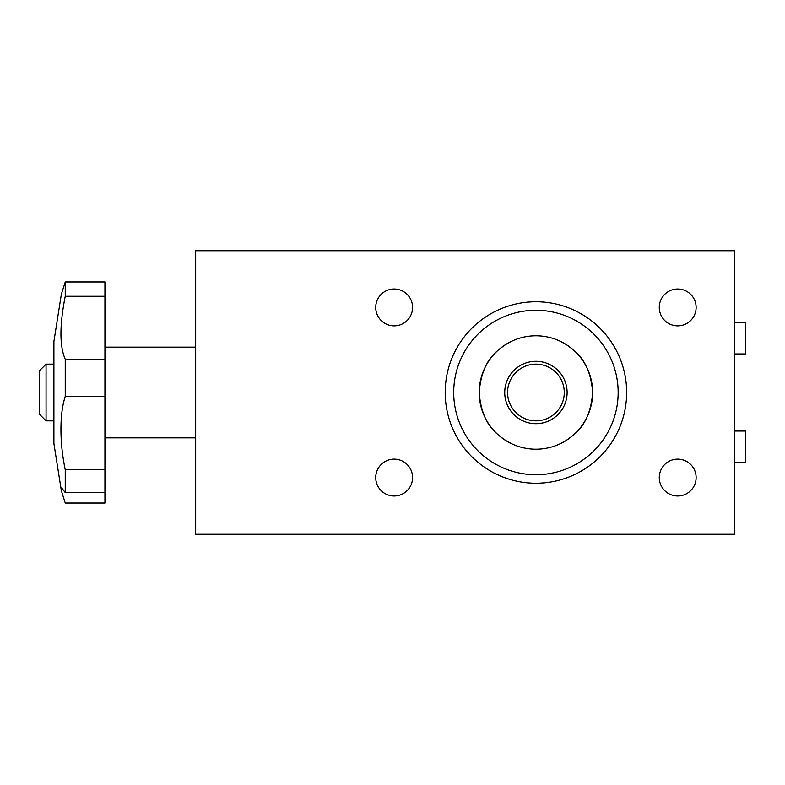 <?xml version="1.0" encoding="UTF-8"?>
<svg xmlns="http://www.w3.org/2000/svg" width="785" height="785" viewBox="0 0 785 785"><rect width="100%" height="100%" fill="white"/><g stroke="black" fill="none" stroke-linecap="round" stroke-linejoin="round"><path stroke-width="1.18" d="M734.407 431.043L745.75 431.043L745.75 462.228L734.407 462.228M734.407 322.772L745.75 322.772L745.75 353.957L734.407 353.957M61.358 490.743L61.259 487.328L65.243 492.597L104.935 492.597L104.935 503.038L65.243 503.038L61.358 490.743L53.9 443.535L53.9 341.465L61.358 294.257L65.243 281.962L104.935 281.962L104.935 296.269L65.243 296.269L65.243 281.962M65.243 492.597L65.243 469.764C62.378 455.957 60.945 442.475 60.945 429.316C60.945 416.256 62.378 405.276 65.243 396.366L65.243 359.226C59.513 346.224 59.513 325.245 65.243 296.269M505.923 440.62C517.354 446.518 507.306 442.799 497.494 434.193C486.69 425.195 480.597 411.301 479.213 392.5C480.616 373.65 486.71 359.746 497.513 350.787C507.345 342.182 517.335 338.502 505.923 344.379M565.936 344.379C554.495 338.482 564.543 342.201 574.365 350.807C585.159 359.805 591.252 373.699 592.636 392.5C591.233 411.35 585.139 425.254 574.345 434.213C564.513 442.818 554.514 446.498 565.936 440.62M453.701 392.5A82.229 82.229 0 0 0 535.929 474.729A82.229 82.229 0 0 0 618.158 392.5A82.229 82.229 0 0 0 535.929 310.271A82.229 82.229 0 0 0 453.701 392.5M626.656 392.5A90.736 90.736 0 0 1 535.929 483.236A90.736 90.736 0 0 1 445.193 392.5A90.736 90.736 0 0 1 535.929 301.764A90.736 90.736 0 0 1 626.656 392.5M412.586 307.435A18.428 18.428 0 0 0 394.149 289.008A18.428 18.428 0 0 0 375.721 307.435A18.428 18.428 0 0 0 394.149 325.863A18.428 18.428 0 0 0 412.586 307.435M412.586 477.565A18.428 18.428 0 0 0 394.149 459.137A18.428 18.428 0 0 0 375.721 477.565A18.428 18.428 0 0 0 394.149 495.992A18.428 18.428 0 0 0 412.586 477.565M696.128 307.435A18.428 18.428 0 0 0 677.7 289.008A18.428 18.428 0 0 0 659.272 307.435A18.428 18.428 0 0 0 677.7 325.863A18.428 18.428 0 0 0 696.128 307.435M696.128 477.565A18.428 18.428 0 0 0 677.7 459.137A18.428 18.428 0 0 0 659.272 477.565A18.428 18.428 0 0 0 677.7 495.992A18.428 18.428 0 0 0 696.128 477.565M195.671 250.729L195.671 534.271L734.407 534.271L734.407 250.729L195.671 250.729M65.243 396.366L104.935 396.366L104.935 469.764L65.243 469.764M104.935 492.597L104.935 469.764M104.935 296.269L104.935 359.226L65.243 359.226M104.935 396.366L104.935 359.226M39.25 414.048L39.25 370.952L46.06 364.142L46.06 420.858L39.25 414.048M53.9 364.142L46.06 364.142M53.9 420.858L46.06 420.858M535.929 420.858A28.358 28.358 0 0 0 564.278 392.5A28.358 28.358 0 0 0 535.929 364.142A28.358 28.358 0 0 0 507.571 392.5A28.358 28.358 0 0 0 535.929 420.858M535.929 423.694A31.194 31.194 0 0 0 567.113 392.5A31.194 31.194 0 0 0 535.929 361.306A31.194 31.194 0 0 0 504.735 392.5A31.194 31.194 0 0 0 535.929 423.694M535.929 335.794A56.706 56.706 0 0 0 479.213 392.5A56.706 56.706 0 0 0 535.929 449.206A56.706 56.706 0 0 0 592.636 392.5A56.706 56.706 0 0 0 535.929 335.794M195.671 347.137L104.935 347.137M195.671 437.863L104.935 437.863"/></g></svg>
